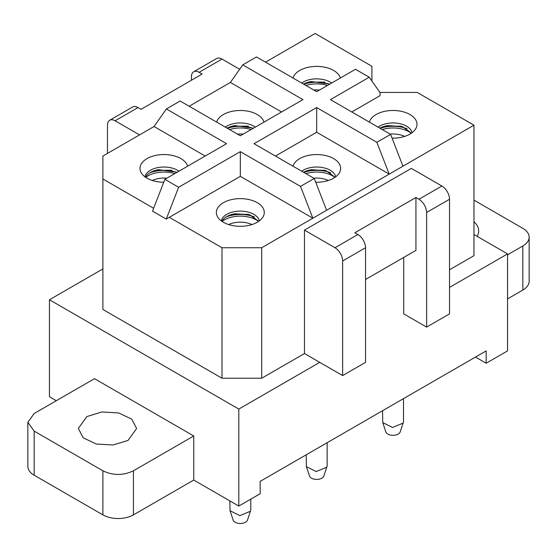 <?xml version="1.0" encoding="UTF-8"?>
<svg xmlns="http://www.w3.org/2000/svg" width="557" height="557" viewBox="0 0 557 557"><rect width="100%" height="100%" fill="white"/><g stroke="black" fill="none" stroke-linecap="round" stroke-linejoin="round"><path stroke-width="0.84" d="M351.801 111.971L380.048 95.658L380.048 92.608L369.235 77.221L330.419 99.626L390.61 134.376L376.866 142.314L316.675 107.564L254.069 143.706L314.259 178.463L300.515 186.393L240.325 151.643L178.609 187.277L166.265 219.089L152.521 211.152L164.865 179.34L178.609 187.277M164.865 179.34L226.581 143.706L166.39 108.956L180.134 101.026L240.325 135.776L302.931 99.626L242.741 64.877L256.485 56.939L316.675 91.689L355.491 69.284L369.235 77.221M449.527 269.783L473.965 255.677L473.965 125.193L402.955 166.188L390.61 134.376M473.965 125.193L417.2 92.42L379.923 92.42M392.072 138.136A23.965 13.834 0 0 0 399.773 137.593A23.965 13.834 0 0 0 415.995 128.263A23.965 13.834 0 0 0 410.015 114.554A23.965 13.834 0 0 0 386.279 111.038A23.965 13.834 0 0 0 369.368 122.115M371.909 81.03L371.909 66.276L315.151 33.504L265.522 62.154M340.334 78.029A23.965 13.834 0 0 0 309.929 66.958A23.965 13.834 0 0 0 293.017 78.029M166.39 108.956L154.045 126.516L102.892 156.051L102.892 178.978L153.635 208.276M205.199 156.051L154.045 126.516M102.892 178.978L102.892 309.455L221.999 378.224L261.699 378.224L261.699 247.74L312.86 218.205L240.325 176.332L240.325 151.643M240.325 176.332L166.265 219.089M314.259 178.463L326.604 210.274L312.86 218.205L300.515 186.393M402.955 166.188L389.211 174.125L316.675 132.246L316.675 107.564M316.675 132.246L275.443 156.051M326.604 210.274L389.211 174.125L376.866 142.314M242.741 64.877L230.396 82.436L189.171 106.241M281.557 111.971L230.396 82.436M261.699 378.224L304.463 353.542L304.463 230.111L411.351 168.395L441.889 186.024A10.806 6.238 60 0 1 449.527 199.253L449.527 313.87L426.627 327.091L403.721 313.87L403.721 257.438M412.062 132.719A19.168 11.063 0 0 0 387.63 123.396A19.168 11.063 0 0 0 378.036 127.121M331.673 83.035A19.168 11.063 0 0 0 311.279 79.31A19.168 11.063 0 0 0 301.685 83.035M263.983 122.115A23.965 13.834 0 0 0 233.578 111.038A23.965 13.834 0 0 0 216.666 122.115M187.632 166.195A23.965 13.834 0 0 0 157.227 155.118A23.965 13.834 0 0 0 141.005 172.35A23.965 13.834 0 0 0 163.744 182.23M169.314 217.327L221.999 247.74L261.699 247.74M233.578 199.197A23.965 13.834 0 0 0 217.355 216.429A23.965 13.834 0 0 0 247.071 225.752A23.965 13.834 0 0 0 263.287 216.429A23.965 13.834 0 0 0 257.306 202.713A23.965 13.834 0 0 0 233.578 199.197M315.715 182.223A23.965 13.834 0 0 0 323.422 181.673A23.965 13.834 0 0 0 339.645 172.35A23.965 13.834 0 0 0 333.657 158.634A23.965 13.834 0 0 0 309.929 155.118A23.965 13.834 0 0 0 293.017 166.195M449.527 287.419L507.559 253.915L473.965 234.518M221.999 378.224L221.999 247.74M102.892 268.906L49.441 299.763L238.8 409.082L319.732 362.356L342.639 375.578L342.639 260.968A10.806 6.238 60 0 0 335.001 247.74L304.463 230.111M304.463 353.542L319.732 362.356M342.639 375.578L365.545 362.356L365.545 247.74A10.806 6.238 -120 0 0 357.9 234.518L354.851 232.756L415.933 197.491L418.982 199.253L441.889 186.024M379.867 128.173A19.168 11.063 180 0 1 387.63 125.597L402.265 126.523L411.449 133.165M191.455 80.229L191.455 76.706A10.806 6.238 60 0 1 193.697 71.762L216.603 58.541A10.806 6.238 60 0 1 221.999 59.077L199.093 72.299L202.149 74.06L141.067 109.325L138.018 107.564L115.111 120.785L139.535 134.891M239.656 69.263L221.999 59.077M107.473 153.405L107.473 125.193A10.806 6.238 60 0 1 109.708 120.256A10.806 6.238 60 0 1 115.111 120.785M303.509 84.093A19.168 11.063 180 0 1 311.279 81.517L329.841 84.093M255.315 127.121A19.168 11.063 0 0 0 234.929 123.396A19.168 11.063 0 0 0 225.327 127.121M178.964 171.201A19.168 11.063 0 0 0 158.578 167.476A19.168 11.063 0 0 0 144.938 176.799M259.36 220.885A19.168 11.063 0 0 0 234.929 211.556A19.168 11.063 0 0 0 221.289 220.885M335.711 176.799A19.168 11.063 0 0 0 311.279 167.476A19.168 11.063 0 0 0 301.685 171.201M475.49 357.065L486.177 363.241L507.559 350.896L507.559 253.915M27.85 422.31L27.85 466.39A21.605 12.477 0 0 0 34.172 475.205L34.172 431.125L27.85 422.31L34.172 413.489L94.488 378.669L193.745 435.971L193.745 480.057L238.8 506.062L238.8 409.082M238.8 506.062L260.175 493.725L260.175 481.38L486.177 350.896L486.177 363.241M56.313 400.706L49.441 396.744L49.441 299.763M415.933 197.491L415.933 250.385L365.545 279.482M449.527 199.253L426.627 212.475L426.627 327.091M426.627 212.475C426.175 206.863 423.626 202.456 418.989 199.253M193.697 71.762A10.806 6.238 60 0 1 199.093 72.299M109.708 120.256L132.615 107.028A10.806 6.238 60 0 1 138.018 107.564M227.159 128.173A19.168 11.063 180 0 1 234.929 125.597L253.484 128.173M145.551 177.244A19.168 11.063 180 0 1 158.578 169.676L177.133 172.259M221.902 221.324A19.168 11.063 180 0 1 234.929 213.763L249.557 214.689L258.747 221.324M303.509 172.252A19.168 11.063 180 0 1 311.279 169.676L325.915 170.602L335.098 177.244M507.559 298.879L522.828 290.065A21.605 12.477 0 0 0 529.15 281.25L529.15 237.164A21.605 12.477 0 0 0 522.821 228.342L473.965 200.137M193.745 480.057L133.429 514.884L133.429 470.797C123.243 475.629 113.064 475.629 102.885 470.797L102.885 514.877A21.605 12.477 0 0 0 133.429 514.884M34.172 475.205L102.885 514.877M522.828 290.065L522.828 245.978L507.559 254.8M522.828 245.978A21.605 12.477 0 0 0 529.15 237.164M477.161 236.363A29.152 16.835 0 0 0 478.686 230.995A29.152 16.835 0 0 0 473.965 221.811M34.172 431.125L102.885 470.797M193.745 435.971L133.429 470.797M86.857 416.58L101.785 411.971L118.627 412.932L131.71 419.129L136.625 428.479L128.082 440.385L113.155 444.987L96.312 444.033L83.23 437.83L78.314 428.479L86.857 416.58M382.555 410.725L382.75 422.575L392.532 427.47L403.08 423.132A10.472 6.05 0 0 0 403.31 422.575A10.472 6.05 0 0 0 403.505 421.426L403.505 398.631M382.743 422.575L385.869 431.926A7.29 4.212 0 0 0 392.685 435.33A7.29 4.212 0 0 0 400.023 432.309A7.29 4.212 0 0 0 400.191 431.926L403.31 422.575M306.204 454.804L306.392 466.655L316.181 471.549L326.729 467.212A10.472 6.05 0 0 0 326.959 466.655A10.472 6.05 0 0 0 327.147 465.513L327.147 442.711M306.392 466.655L309.518 476.005A7.29 4.212 0 0 0 316.334 479.417A7.29 4.212 0 0 0 323.673 476.395A7.29 4.212 0 0 0 323.833 476.005L326.959 466.655M229.853 500.896L230.041 510.734L239.83 515.636L250.372 511.298A10.472 6.05 0 0 0 250.608 510.741A10.472 6.05 0 0 0 250.796 509.592L250.796 499.135M230.041 510.741L233.167 520.085A7.29 4.212 0 0 0 239.976 523.496A7.29 4.212 0 0 0 247.322 520.475A7.29 4.212 0 0 0 247.482 520.085L250.608 510.741M357.9 234.518L335.001 247.74M365.545 247.74L342.639 260.968M319.537 90.039A18.353 10.597 0 0 0 313.814 90.039M327.46 85.465A22.677 13.09 0 0 0 305.89 85.465M329.598 84.232A25.594 14.774 0 0 0 303.753 84.232M243.186 134.126A18.353 10.597 0 0 0 237.463 134.126M251.11 129.551A22.677 13.09 0 0 0 229.54 129.551M253.247 128.312A25.594 14.774 0 0 0 227.402 128.312M166.828 178.205A18.353 10.597 0 0 0 152.319 180.482M174.752 173.631A22.677 13.09 0 0 0 145.732 177.37M176.896 172.392A25.594 14.774 0 0 0 149.812 172.837M404.681 136.402A18.353 10.597 0 0 0 390.172 134.126M411.268 133.29A22.677 13.09 0 0 0 382.248 129.551M407.174 128.751A25.594 14.774 0 0 0 380.104 128.312M328.331 180.482A18.353 10.597 0 0 0 313.814 178.205M334.917 177.37A22.677 13.09 0 0 0 305.89 173.631M330.823 172.837A25.594 14.774 0 0 0 303.753 172.392M251.98 224.568A18.353 10.597 0 0 0 228.669 224.568M258.566 221.449A22.677 13.09 0 0 0 222.083 221.449M254.472 216.917A25.594 14.774 0 0 0 226.163 216.924M324.724 82.095L308.592 82.102M248.366 126.174L232.241 126.181M172.016 170.261L155.883 170.261M401.075 126.174L384.943 126.181M324.724 170.261L308.592 170.261M248.366 214.341L232.241 214.348"/></g></svg>
